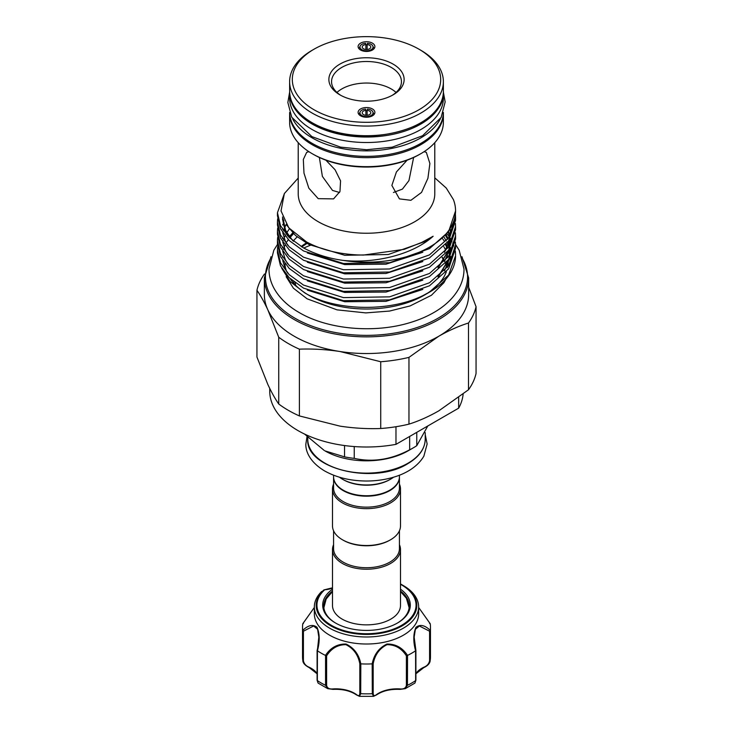 <?xml version="1.0" encoding="UTF-8"?>
<svg xmlns="http://www.w3.org/2000/svg" width="733" height="733" viewBox="0 0 733 733"><rect width="100%" height="100%" fill="white"/><g stroke="black" fill="none" stroke-linecap="round" stroke-linejoin="round"><path stroke-width="1.1" d="M365.868 110.362L365.529 109.08A6.551 3.784 0 0 0 360.169 111.847A6.551 3.784 0 0 0 359.949 112.818A6.551 3.784 0 0 0 366.5 116.602A6.551 3.784 0 0 0 373.051 112.818A6.551 3.784 0 0 0 372.831 111.847A6.551 3.784 0 0 0 367.471 109.08L367.132 110.362A4.297 2.483 180 0 1 370.797 112.818A4.297 2.483 180 0 1 366.5 115.301A4.297 2.483 180 0 1 362.203 112.818A4.297 2.483 180 0 1 365.868 110.362L365.868 115.273M372.831 111.847L373.775 113.899A7.522 4.343 180 0 1 373.986 114.568A7.522 4.343 180 0 0 373.088 112.919M367.132 115.273L367.132 110.362M359.912 112.919A7.522 4.343 180 0 0 359.014 114.568A7.522 4.343 180 0 1 359.225 113.899L360.169 111.847M365.868 44.566L365.529 43.284A6.551 3.784 0 0 0 360.169 46.051A6.551 3.784 0 0 0 359.949 47.022A6.551 3.784 0 0 0 366.5 50.806A6.551 3.784 0 0 0 373.051 47.022A6.551 3.784 0 0 0 372.831 46.051A6.551 3.784 0 0 0 367.471 43.284L367.132 44.566A4.297 2.483 180 0 1 370.797 47.022A4.297 2.483 180 0 1 366.5 49.505A4.297 2.483 180 0 1 362.203 47.022A4.297 2.483 180 0 1 365.868 44.566L365.868 49.477M372.831 46.051L373.775 48.094A7.522 4.343 180 0 1 373.986 48.772A7.522 4.343 180 0 0 373.088 47.114M367.132 49.477L367.132 44.566M359.912 47.114A7.522 4.343 180 0 0 359.014 48.772A7.522 4.343 180 0 1 359.225 48.094L360.169 46.051M289.636 92.001A76.873 44.383 0 0 0 289.627 92.651L289.627 98.14A76.873 44.383 0 0 0 312.139 129.521A76.873 44.383 0 0 0 395.921 139.142A76.873 44.383 0 0 0 443.373 98.14L443.373 92.651A76.873 44.383 0 0 0 443.364 92.001M289.627 92.651A76.873 44.383 0 0 0 312.139 124.033A76.873 44.383 0 0 0 395.921 133.653A76.873 44.383 0 0 0 443.373 92.651M400.502 589.176A43.815 25.298 180 0 1 397.478 623.013A43.815 25.298 180 0 1 349.733 628.493A43.815 25.298 180 0 1 335.522 623.013A43.815 25.298 180 0 1 332.498 589.176M397.094 623.233A42.743 24.675 0 0 0 409.243 605.999A42.743 24.675 0 0 0 400.502 591.055M332.498 588.086A17.207 9.932 180 0 1 325.232 589.717L324.499 589.946A1.072 0.742 47.3 0 0 323.858 589.964A50.311 29.045 180 0 0 347.25 632.222A50.311 29.045 180 0 0 408.336 621.52A50.311 29.045 180 0 0 402.078 584.842L400.502 583.972A50.311 29.045 180 0 1 402.078 584.842L403.37 585.594A52.144 30.108 180 0 1 418.644 606.878A52.144 30.108 180 0 1 346.544 634.696A52.144 30.108 180 0 1 314.356 606.878A52.144 30.108 180 0 1 321.622 591.549L321.732 591.458M314.356 606.878L314.356 613.906A52.144 30.108 0 0 0 346.544 641.723A52.144 30.108 0 0 0 418.644 613.906L418.644 606.878M314.356 607.465L302.775 623.792A63.973 36.934 0 0 0 302.527 627.072A63.973 36.934 0 0 0 302.775 630.353C308.172 625.148 312.918 624.122 317.013 627.283C319.78 633.688 319.918 641.512 317.426 650.767A63.973 36.934 0 0 0 325.461 655.403C330.601 647.67 337.455 643.876 346.003 644.032C354.021 647.862 358.959 654.477 360.819 663.86A63.973 36.934 0 0 0 372.181 663.86C374.059 654.459 378.979 647.853 386.96 644.041C395.554 643.886 402.417 647.67 407.539 655.403A63.973 36.934 0 0 0 415.574 650.767C413.091 641.512 413.22 633.697 415.959 627.32C420.082 624.122 424.838 625.13 430.225 630.353A63.973 36.934 0 0 0 430.473 627.072A63.973 36.934 0 0 0 430.225 623.792L418.644 607.465M400.502 549.594L400.502 605.476A34.002 19.635 180 0 1 395.463 615.766C389.736 620.906 381.307 623.371 376.148 624.085C368.305 625.331 360.636 625.084 353.132 623.334C346.278 621.611 341.083 619.092 337.537 615.766A34.002 19.635 180 0 1 332.498 605.476L332.498 549.594A34.002 19.635 0 0 0 353.489 567.736A34.002 19.635 0 0 0 390.542 563.475A34.002 19.635 0 0 0 400.502 549.594A34.002 19.635 0 0 0 399.43 544.701M333.57 530.793L333.57 548.724A32.93 19.012 0 0 0 353.902 566.279A32.93 19.012 0 0 0 389.782 562.165A32.93 19.012 0 0 0 399.43 548.724L399.43 530.793M333.57 544.701A34.002 19.635 0 0 0 332.498 549.594M399.43 476.954A32.93 19.012 180 0 1 399.43 477.174A32.93 19.012 180 0 1 389.782 490.615A32.93 19.012 180 0 1 353.902 494.738A32.93 19.012 180 0 1 333.57 477.174A32.93 19.012 180 0 1 333.57 476.954M399.43 477.174L399.43 488.141A32.93 19.012 180 0 1 389.782 501.583A32.93 19.012 180 0 1 353.902 505.706A32.93 19.012 180 0 1 333.57 488.141L333.57 477.174M399.43 484.128A34.002 19.635 180 0 1 400.502 489.021A34.002 19.635 180 0 1 390.542 502.902A34.002 19.635 180 0 1 353.489 507.163A34.002 19.635 180 0 1 332.498 489.021A34.002 19.635 180 0 1 333.57 484.128M400.502 489.021L400.502 525.891A34.002 19.635 180 0 1 390.542 539.772L390.542 539.772A34.002 19.635 180 0 1 342.458 539.772A34.002 19.635 180 0 1 332.498 525.891L332.498 489.021M389.782 540.212L390.542 539.772L389.782 540.212A32.93 19.012 180 0 1 343.218 540.212L342.458 539.772M343.411 490.285A32.389 18.701 180 0 0 343.594 490.395A32.389 18.701 180 0 0 389.406 490.395L389.782 490.175A32.93 19.012 0 0 0 399.43 476.734L399.43 475.195M409.665 436.447L409.665 449.787A66.263 38.253 0 0 0 413.348 447.817A66.263 38.253 0 0 0 413.357 447.817A66.263 38.253 0 0 0 416.765 445.691L427.788 425.983M408.034 450.887L413.348 447.817L408.034 450.887A58.732 33.91 0 0 1 324.966 450.887L344.547 456.861A66.263 38.253 0 0 0 354.25 458.363C372.666 462.505 391.138 459.655 409.665 449.787M339.434 477.201A34.002 19.635 0 0 0 342.458 479.199L343.218 479.639A32.93 19.012 0 0 0 389.782 479.639L390.542 479.199A34.002 19.635 0 0 0 393.566 477.201M339.544 192.477L332.507 190.415L322.383 176.396L319.368 157.476M289.627 112.47A76.873 44.383 0 0 0 312.139 143.347A76.873 44.383 0 0 0 395.518 153.069A76.873 44.383 0 0 0 443.373 112.47M292.659 118.819A76.873 44.383 0 0 0 312.139 137.859A76.873 44.383 0 0 0 440.341 118.819M372.437 50.009A8.393 4.847 180 0 1 364.044 51.218A8.393 4.847 180 0 1 358.263 47.498A8.393 4.847 180 0 1 360.563 43.155A8.393 4.847 180 0 1 370.431 42.303A8.393 4.847 180 0 1 374.737 47.498A8.393 4.847 180 0 1 372.437 50.009M365.868 110.683A7.522 4.343 180 0 1 367.132 110.683M360.563 108.96A8.393 4.847 180 0 1 370.431 108.108A8.393 4.847 180 0 1 374.737 113.303A8.393 4.847 180 0 1 372.437 115.805A8.393 4.847 180 0 1 364.044 117.014A8.393 4.847 180 0 1 358.263 113.303A8.393 4.847 180 0 1 360.563 108.96M339.892 94.841L339.892 94.841A37.63 21.724 180 0 1 339.892 64.119A37.63 21.724 180 0 1 393.108 64.119A37.63 21.724 180 0 1 393.108 94.841A37.63 21.724 180 0 1 339.892 94.841M392.128 95.391A34.946 20.176 0 0 0 401.446 81.675A34.946 20.176 0 0 0 391.211 67.409A34.946 20.176 0 0 0 353.132 63.038A34.946 20.176 0 0 0 331.554 81.675A34.946 20.176 0 0 0 340.872 95.391M396.049 92.45A34.946 20.176 0 0 0 391.211 88.95A34.946 20.176 0 0 0 336.951 92.45M420.861 153.664L419.716 154.324A75.261 43.458 180 0 1 313.284 154.324L312.139 153.664A76.873 44.383 0 0 0 420.861 153.664A76.873 44.383 0 0 0 443.373 122.283L443.373 113.285A76.873 44.383 180 0 1 395.921 154.287A76.873 44.383 180 0 1 312.139 144.667A76.873 44.383 180 0 1 289.627 113.285L289.627 122.283A76.873 44.383 0 0 0 312.139 153.664L313.284 154.324M314.045 109.767A74.189 42.835 0 0 0 418.955 109.767A74.189 42.835 0 0 0 418.964 49.193A74.189 42.835 0 0 0 418.955 49.193L420.861 50.293A76.873 44.383 180 0 1 443.373 81.675A76.873 44.383 180 0 1 395.921 122.686A76.873 44.383 180 0 1 312.139 113.065A76.873 44.383 180 0 1 289.627 81.675A76.873 44.383 180 0 1 312.139 50.293L314.036 49.193A74.189 42.835 0 0 0 314.045 109.767M424.086 151.685L426.313 152.327L429.886 163.486L427.916 178.275L421.548 192.403L410.901 200.301L399.43 198.89L391.871 185.431L396.416 171.953L407.108 160.179M434.779 142.678L434.779 193.833A68.279 39.417 180 0 1 392.631 230.244A68.279 39.417 180 0 1 318.223 221.705A68.279 39.417 180 0 1 298.221 193.833L298.221 142.678M325.892 160.179L335.082 169.781L340.57 180.859L339.965 191.524L333.57 198.89L318.223 198.661L308.813 188.143L303.984 173.135L303.325 159.473L306.687 152.327L308.914 151.685M443.822 246.7A81.665 47.15 180 0 1 445.682 250.347M446.635 252.803A81.665 47.15 180 0 1 447.817 257.549M448.11 260.197A81.665 47.15 180 0 1 448.156 261.663M448.165 261.864A81.665 47.15 180 0 1 447.671 267.032M446.351 271.741A81.665 47.15 180 0 1 427.632 293.127M429.474 292.183A89.05 51.411 180 0 1 423.207 295.472L429.474 292.055L448.596 275.058L455.55 255.826A89.05 51.411 180 0 1 429.474 292.183L424.242 295.207A81.665 47.15 180 0 1 308.758 295.207L304.736 292.879L290.066 281.509L281.719 268.205M468.644 287.217L476.056 306.706A110.472 63.78 180 0 1 468.488 323.015C458.656 326.121 448.733 330.546 438.728 336.264L408.959 357.383A110.472 63.78 180 0 1 380.72 361.745L340.066 351.528C326.277 349.458 312.725 348.679 299.403 349.165A110.472 63.78 180 0 1 278.732 337.235L267.838 309.83A102.144 58.97 0 0 0 294.272 336.264A102.144 58.97 0 0 0 340.066 351.528A102.144 58.97 0 0 0 438.728 336.264A102.144 58.97 0 0 0 468.644 294.565L468.644 277.889A102.144 58.97 180 0 1 405.587 332.37A102.144 58.97 180 0 1 294.272 319.588A102.144 58.97 180 0 1 264.356 277.889L264.356 294.565A102.144 58.97 0 0 0 267.838 309.83C264.146 301.932 260.508 295.417 256.944 290.286A110.472 63.78 180 0 1 264.512 273.977M298.221 178.046L284.358 193.549L281.023 210.902L288.738 227.816L306.541 241.945C320.715 249.541 337.574 253.865 357.108 254.91L363.449 255.066L404.277 249.33L421.722 242.421L433.139 236.255C413.678 253.948 376.744 263.724 343.356 260.444A89.05 51.411 180 0 0 455.55 210.792A89.05 51.411 180 0 0 453.406 199.587L446.26 188.051L434.779 177.835M445.554 244.813L447.093 247.763M448.294 250.659L449.531 255.102M449.97 257.961L450.538 259.766L450.621 256.376M449.998 250.97L449.732 249.779M448.871 246.792L447.231 242.77M446.287 240.9L444.042 237.18M446.974 233.809A89.05 51.411 180 0 1 447.771 234.807M448.367 235.595A89.05 51.411 180 0 1 449.283 236.887M450.41 238.61A89.05 51.411 180 0 1 452.004 241.459M452.719 242.953A89.05 51.411 180 0 1 453.919 246.031M454.387 247.534A89.05 51.411 180 0 1 455.092 250.613M455.321 252.106A89.05 51.411 180 0 1 455.55 255.185M423.207 295.472C389.278 312.395 334.853 311.003 304.736 292.879L308.758 295.207M306.797 294.034A81.665 47.15 180 0 1 290.186 278.65M286.401 271.054A81.665 47.15 180 0 1 284.899 263.633M293.246 241.029A81.665 47.15 180 0 1 297.195 236.933M289.361 236.548L290.03 235.815M455.55 254.525L455.395 251.401M455.55 245.234L455.55 248.276L448.596 268.809L429.474 285.806L389.553 299.889L343.447 300.658L303.526 288.124L289.178 277.688L280.482 265.85L277.45 252.922L277.45 249.88L280.482 262.817L289.178 274.646L303.526 285.091L343.447 297.616L389.553 296.847L429.474 282.764L448.596 265.767L455.55 245.234L455.395 242.11M455.55 235.944L455.55 238.985L448.596 259.519L429.474 276.515L389.553 290.598L343.447 291.368L303.526 278.833L289.178 268.397L280.482 256.559L277.45 243.631L277.45 240.589L280.482 253.517L289.178 265.355L303.526 275.791L343.447 288.326L389.553 287.556L429.474 273.473L448.596 256.477L455.55 235.944L455.395 232.819M455.55 226.653L455.55 229.695L448.596 250.228L429.474 267.224L389.553 281.307L343.447 282.077L303.526 269.542L289.178 259.106L280.482 247.268L277.45 234.34L277.45 231.298L280.482 244.226L289.178 256.064L303.526 266.5L343.447 279.035L389.553 278.265L429.474 264.182L448.596 247.186L455.55 226.653L455.395 223.528M455.55 217.362L455.55 220.404L448.596 240.937L429.474 257.934L389.553 272.016L343.447 272.786L303.526 260.252L289.178 249.806L280.482 237.978L277.45 225.049L277.45 222.007L280.482 234.936L289.178 246.774L303.526 257.21L343.447 269.744L389.553 268.974L429.474 254.892L448.596 237.895L455.55 217.362L455.395 214.238M277.624 246.755L277.45 249.88M277.624 237.465L277.45 240.589M277.624 228.174L277.45 231.298M277.624 218.883L277.45 222.007M455.55 210.948L448.596 231.646L429.474 248.643L389.553 262.726L343.447 263.495L303.526 250.961L289.178 240.516L280.482 228.687L277.45 215.759L277.45 212.717L280.482 225.645L289.178 237.474L303.526 247.919C315.254 254.232 328.531 258.401 343.356 260.444M284.486 193.292L277.45 212.717M413.632 157.476L408.95 180.584L402.444 189.096L393.456 192.477M256.944 290.286L256.944 357.053L267.838 384.449C271.531 392.347 275.159 398.862 278.732 403.993A110.472 63.78 0 0 0 288.381 410.361A110.472 63.78 0 0 0 299.403 415.932L299.403 349.165M420.861 50.293L418.964 49.193A74.189 42.835 0 0 0 314.036 49.193M380.72 361.745L380.72 428.512A110.472 63.78 0 0 0 408.959 424.141L408.959 357.383M299.403 415.932L340.066 426.148C353.847 428.219 367.398 429.007 380.72 428.512M278.732 337.235L278.732 403.993M468.488 323.015L468.488 389.773A110.472 63.78 0 0 0 476.056 373.473L476.056 306.706M408.959 424.141C418.717 421.063 428.64 416.646 438.728 410.892L468.488 389.773M310.453 245.271A102.144 58.97 0 0 0 303.746 248.038M365.868 44.887A7.522 4.343 180 0 1 367.132 44.887M458.666 397.57L458.666 408.153A96.765 55.873 0 0 0 463.128 394.125M269.735 388.417L269.735 391.138A96.765 55.873 0 0 0 395.976 444.354L395.976 426.734M458.666 408.153L395.976 444.354M333.57 475.195L333.57 476.734A32.93 19.012 0 0 0 343.218 490.175A32.93 19.012 0 0 0 389.782 490.175L389.406 490.395M342.458 479.199A34.002 19.635 0 0 0 390.542 479.199L389.782 479.639M304.561 434.064L324.27 450.483M416.765 445.691L416.765 432.342M344.547 445.545L344.547 456.861M354.25 458.363L354.25 446.553M360.819 663.86L360.7 693.702L359.491 696.35L356.54 694.957A1.072 0.678 -54.5 0 1 356.33 694.472C358.519 696.286 359.683 695.91 359.821 693.345L359.821 663.777C358.125 654.789 353.48 648.412 345.884 644.655C337.785 644.673 331.362 648.403 326.616 655.843L325.461 655.403M317.426 650.767L317.352 680.563L318.067 683.083L327.77 688.672L325.553 685.3L325.553 655.458M317.096 673.783L309.289 667.671A1.072 0.55 -65 0 0 309.738 667.58C305.863 666.26 303.544 663.823 302.793 660.268L302.775 630.353M302.793 660.268A63.973 36.934 0 0 1 302.527 656.924L302.793 660.268A1.072 0.623 0 0 0 303.416 660.781C304.076 663.805 305.954 665.94 309.06 667.186A26.342 15.21 180 0 1 317.096 673.572M302.775 623.792L303.416 623.499M430.225 630.353L430.473 656.924L430.473 627.072M429.584 623.499L430.225 623.792M407.539 655.403L407.447 685.3L405.23 688.672L414.933 683.083L415.648 680.563L415.574 650.767M400.035 689.176L399.971 689.368C390.396 688.965 382.562 690.834 376.46 694.957L373.509 696.35L372.3 693.702L372.181 663.86M326.616 655.843L326.616 685.401C327.175 688.131 329.328 689.304 333.084 688.91A26.342 15.21 180 0 1 356.33 694.472M356.54 694.957C350.438 690.834 342.604 688.965 333.029 689.368L327.77 688.672L333.029 689.368L333.084 688.91M405.23 688.672L399.971 689.368L399.916 688.91C403.663 689.304 405.816 688.131 406.384 685.401L406.384 655.843C401.647 648.384 395.197 644.655 387.033 644.673C379.502 648.43 374.884 654.807 373.179 663.777L372.3 663.86M373.179 663.777L373.179 693.345C373.308 695.91 374.481 696.286 376.67 694.472A26.342 15.21 180 0 1 399.916 688.91M423.262 667.58A1.072 0.55 -115 0 0 423.711 667.671A1.072 0.55 -115 0 0 423.94 667.186C427.037 665.94 428.924 663.805 429.584 660.781L429.584 631.214L419.377 626L415.382 629.299L414.163 637.114L415.648 650.721M317.352 650.721L318.837 637.114L317.6 629.253L313.605 626L303.416 631.214L302.793 630.426M332.498 591.055A42.743 24.675 0 0 0 323.757 605.999A42.743 24.675 0 0 0 335.906 623.233M406.384 655.843L407.447 655.458M376.46 694.957A1.072 0.678 -125.5 0 0 376.67 694.472M429.584 631.214L430.207 630.426M302.848 660.955C303.141 663.319 305.285 665.555 309.289 667.671A1.072 0.55 -65 0 1 309.06 667.186M359.821 663.777L360.7 663.86M295.207 282.801A71.312 41.176 0 0 0 295.417 285.073M295.591 285.256L295.28 282.856M293.906 283.46L293.823 281.747M324.499 589.946A49.551 28.605 0 0 0 347.534 631.553A49.551 28.605 0 0 0 408.098 620.668A49.551 28.605 0 0 0 400.502 584.311M408.034 463.183A58.732 33.91 0 0 0 425.232 439.204C424.957 448.798 419.148 456.952 407.805 463.668C374.142 485.209 305.24 468.854 307.768 439.204A58.732 33.91 0 0 0 344.024 470.531A58.732 33.91 0 0 0 408.034 463.183M306.202 243.017A81.665 47.15 0 0 0 301.144 246.554M270.321 259.079A101.072 58.356 0 0 0 295.033 318.269A101.072 58.356 0 0 0 419.23 326.79A101.072 58.356 0 0 0 462.679 259.079M312.139 122.723A76.873 44.383 0 0 0 395.921 132.343A76.873 44.383 0 0 0 443.373 91.332C446.709 129.988 356.421 151.41 312.359 123.208C297.561 114.44 289.975 103.811 289.627 91.332A76.873 44.383 0 0 0 312.139 122.723M447.212 267.637A81.665 47.15 0 0 0 445.673 263.257M444.72 261.278A81.665 47.15 0 0 0 442.402 257.42M450.538 259.766L450.374 256.788M450.007 254.342L448.825 249.898M448.074 247.91L446.186 244.062M444.418 241.212L442.567 238.683M292.696 232.847L289.407 236.603M438.746 276.249L449.622 257.989M450.374 253.746L450.374 247.497M449.897 244.501L448.825 240.607M448.074 238.619L446.186 234.771M438.746 266.959L449.622 248.698M450.374 244.456L450.374 238.207M450.007 235.76L449.302 232.819M282.489 216.995L285.329 230.309L292.788 240.708M293.457 233.607L290.002 237.382M288.289 239.636L286.795 241.927M286.236 242.889L285.989 243.347M285.045 245.243L284.569 246.361M284.12 247.525L283.506 249.412M282.471 256.046L282.462 257.127M282.736 260.591L285.329 268.993L287.648 273.088M307.356 290.121L344.748 301.749L386.034 301.336L422.813 289.416M444.473 270.844L450.108 257.228M450.502 253.526L450.209 247.763M449.769 245.427L448.825 242.119M448.651 241.624L448.459 241.12M447.652 239.187L446.828 237.483M446.69 237.226L445.664 235.394M289.306 228.953L286.795 232.636M286.236 233.598L285.989 234.056M285.045 235.953L284.569 237.071M284.12 238.234L283.506 240.122M282.471 246.755L282.462 247.836M282.736 251.3L285.329 259.702L287.648 263.798M307.356 280.831L344.748 292.458L386.034 292.046L422.813 280.125M444.473 261.553L450.108 247.937M450.502 244.236L450.209 238.472M449.769 236.136L448.825 232.828M448.651 232.334L448.459 231.83M286.2 224.38L284.569 227.771M284.12 228.943L283.506 230.831M282.471 237.465L282.462 238.546M282.736 242.009L285.329 250.411L287.648 254.507M307.356 271.54L344.748 283.167L386.034 282.755L422.813 270.834M444.473 252.262L450.108 238.646M450.502 234.945L450.209 229.182M283.882 220.321L283.259 222.484M282.874 224.289L282.746 225.058M282.471 228.174L282.462 229.255M282.736 232.718L285.329 241.12L287.648 245.216M307.356 262.249L344.748 273.876L386.034 273.464L422.813 261.544M282.471 218.883L285.329 231.83L287.648 235.925M307.356 252.958L344.748 264.586L386.034 264.173L422.813 252.253M286.722 225.15L295.509 235.504L308.941 244.501L344.748 255.295L388.252 254.516L425.928 241.184L433.139 236.255M317.169 679.949A1.072 0.623 0 0 0 317.352 680.563A63.973 36.934 0 0 0 325.553 685.3A1.072 0.623 0 0 0 326.616 685.401M429.584 660.781A1.072 0.623 0 0 0 430.207 660.268A63.973 36.934 0 0 0 430.473 656.924M406.384 685.401A1.072 0.623 0 0 0 407.447 685.3A63.973 36.934 0 0 0 415.648 680.563A1.072 0.623 0 0 0 415.904 680.169L415.904 680.169A1.072 0.623 0 0 0 415.831 679.949M359.821 693.345A1.072 0.623 0 0 0 360.7 693.702A63.973 36.934 0 0 0 372.3 693.702A1.072 0.623 0 0 0 373.179 693.345M415.904 673.572A26.342 15.21 180 0 1 423.94 667.186M303.416 631.214L303.416 660.781M318.067 683.083L317.096 680.169L317.096 650.492C318.058 646.918 318.635 642.465 318.837 637.105L318.837 637.316M455.541 244.456L459.179 250.274L464.016 269.112C463.989 275.645 462.376 281.921 459.179 287.941C454.158 297.186 446.26 305.065 435.475 311.571C427.971 316.097 419.505 319.78 410.077 322.602C374.407 333.607 327.926 329.538 299.183 312.551C287.822 306.018 279.465 298.01 274.133 288.527C270.734 282.333 269.011 275.865 268.984 269.112L273.821 250.274L277.459 244.456M445.829 279.191L443.886 282.718L431.435 295.262L410.114 305.927L389.525 311.067L365.813 312.899L337.043 309.857L307.118 298.817L293.383 288.188L286.154 276.698M307.026 436.621L305.863 443.987C305.487 451.134 309.702 462.01 324.609 470.934C336.566 477.614 350.676 480.976 366.949 481.022C376.322 480.958 385.219 479.684 393.621 477.183C403.984 474.205 416.921 467.892 423.866 456.164L427.137 443.987L425.232 434.623M400.502 591.54L406.375 598.201L409.133 607.749M425.232 439.204L425.232 432.672M289.627 92.147L287.849 102.483L291.734 117.216L311.873 136.604L340.561 147.131L366.564 149.743L392.228 147.168L422.602 135.724L441.147 117.417L445.151 101.914L443.373 92.147M306.953 243.438L301.749 246.911M468.644 277.889L461.955 256.687M443.373 113.285L443.364 112.616M443.373 91.332L443.373 81.675M289.627 91.332L289.627 81.675M293.512 241.294L290.47 237.968L285.577 230.254L283.002 218.352M448.257 232.123L449.476 236.603M449.842 239.077L449.815 245.363M449.017 249.614L437.968 267.591M445.527 235.55L446.571 237.483M447.075 238.518L447.469 239.416M448.257 241.414L449.476 245.894M449.897 249.018L449.815 254.653M449.017 258.905L437.968 276.882M290.085 237.492L293.53 233.671M289.636 112.616L289.627 113.285M271.045 256.687L264.356 277.889M447.157 267.692L445.554 263.385M444.574 261.443L442.173 257.649M307.768 439.204L307.768 437.363M332.498 591.54L326.176 598.998L323.867 607.749M302.527 656.924L302.527 627.072M373.509 696.35L359.491 696.35M332.498 587.802L323.922 589.909M415.904 673.783L423.711 667.671C427.614 665.802 429.758 663.557 430.152 660.946M414.933 683.083L415.904 680.169L415.904 650.492L414.163 637.114M418.644 607.437L430.17 623.655M314.356 607.437L302.83 623.655"/></g></svg>
